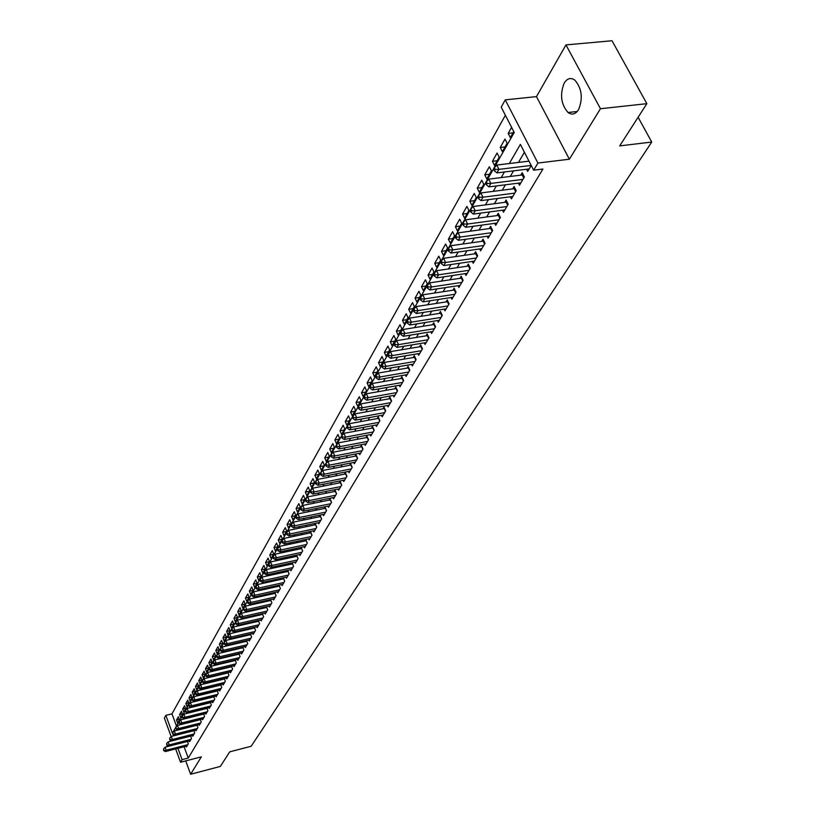 <?xml version="1.0" encoding="UTF-8"?>
<svg xmlns="http://www.w3.org/2000/svg" width="815" height="815" viewBox="0 0 815 815"><rect width="100%" height="100%" fill="white"/><g stroke="black" fill="none" stroke-linecap="round" stroke-linejoin="round"><path stroke-width="1.22" d="M564.225 83.028C559.701 94.469 560.975 104.289 568.035 112.501C571.967 115.241 575.461 114.324 578.507 109.74C583.112 98.513 581.941 88.682 574.993 80.257C570.908 77.293 567.311 78.22 564.225 83.028M171.119 736.526L164.355 718.056L165.842 715.356L172.393 733.205L514.234 132.468L501.215 107.173L505.249 99.848L537.91 163.041L533.652 170.192L520.367 144.387L509.314 163.54M536.474 96.618L569.369 159.22L600.461 108.721L646.866 103.668L612.024 40.75L565.956 44.907L536.474 96.618L505.249 99.848M505.371 115.251L171.965 713.848L165.842 715.356M600.461 108.721L565.956 44.907M185.718 760.894L190.629 774.25L201.346 756.84L180.543 762.239L175.663 748.924M646.866 103.668L619.695 145.885L651.735 142.054L251.152 746.265L229.728 751.837L220.345 766.426L190.629 774.25M526.582 169.255L527.682 171.395L531.207 165.445M518.401 183.151L519.461 185.25L524.371 176.967L522.201 172.719L520.765 175.143M510.373 196.802L511.402 198.85L516.221 190.72L514.082 186.492L512.676 188.876M502.478 210.199L503.487 212.195L508.214 204.219L506.105 200.011L504.719 202.354M494.736 223.351L495.714 225.307L500.359 217.473L498.271 213.296L496.916 215.588M487.136 236.258L488.083 238.184L492.647 230.482L490.579 226.336L489.255 228.587M479.658 248.952L480.585 250.826L485.068 243.267L483.03 239.141L481.726 241.352M472.323 261.411L473.22 263.255L477.621 255.829L475.614 251.723L474.33 253.893M465.1 273.657L465.976 275.46L470.306 268.166L468.319 264.08L467.056 266.22M458.02 285.688L458.865 287.461L463.114 280.289L461.158 276.224L459.915 278.333M451.041 297.516L451.877 299.248L456.054 292.198L454.118 288.164L452.896 290.232M444.195 309.14L445 310.841L449.106 303.913L447.201 299.889L445.999 301.927M437.461 320.57L438.246 322.231L442.28 315.425L440.395 311.432L439.214 313.429M430.84 331.807L431.604 333.437L435.577 326.744L433.712 322.771L432.551 324.737M424.32 342.86L425.063 344.46L428.975 337.868L427.131 333.926L425.99 335.851M417.912 353.72L418.645 355.299L422.486 348.82L420.662 344.888L419.542 346.793M411.616 364.417L412.319 365.955L416.098 359.588L414.295 355.676L413.195 357.551M405.412 374.931L406.104 376.449L409.823 370.173L408.04 366.292L406.96 368.136M399.309 385.281L399.982 386.768L403.639 380.595L401.887 376.734L400.817 378.547M393.299 395.469L393.961 396.925L397.557 390.854L395.825 387.013L394.776 388.796M387.39 405.493L388.032 406.919L391.577 400.949L389.855 397.129L388.826 398.881M381.573 415.355L382.194 416.76L385.689 410.882L383.987 407.082L382.969 408.804M375.837 425.063L376.459 426.449L379.892 420.662L378.211 416.883L377.202 418.584M370.204 434.629L370.805 435.994L374.187 430.289L372.516 426.53L371.528 428.201M364.641 444.043L365.232 445.377L368.563 439.764L366.913 436.025L365.945 437.675M359.171 453.313L359.751 454.627L363.032 449.096L361.402 445.377L360.444 447.007M353.781 462.451L354.342 463.745L357.581 458.295L355.961 454.597L355.024 456.196M348.474 471.447L349.024 472.71L352.212 467.352L350.613 463.674L349.686 465.243M343.247 480.3L343.787 481.553L346.925 476.266L345.346 472.608L344.429 474.157M338.093 489.031L338.622 490.263L341.709 485.057L340.15 481.421L339.244 482.949M333.019 497.639L333.529 498.851L336.575 493.717L335.026 490.09L334.14 491.598M328.007 506.115L328.516 507.307L331.522 502.244L329.983 498.648L329.107 500.135M323.076 514.469L323.575 515.64L326.53 510.659L325.012 507.073L324.156 508.54M318.217 522.71L318.706 523.862L321.619 518.941L320.112 515.386L319.266 516.822M313.429 530.83L313.897 531.961L316.77 527.111L315.283 523.566L314.447 524.992M308.702 538.827L309.16 539.948L312.002 535.17L310.525 531.645L309.7 533.041M304.046 546.722L304.494 547.823L307.286 543.106L305.829 539.601L305.014 540.987M299.451 554.506L299.889 555.586L302.65 550.94L301.204 547.446L300.399 548.811M294.918 562.177L295.356 563.246L298.066 558.662L296.64 555.188L295.845 556.533M290.446 569.746L290.873 570.795L293.553 566.272L292.137 562.819L291.363 564.143M286.034 577.203L286.462 578.243L289.101 573.78L287.695 570.347L286.931 571.651M281.695 584.569L282.102 585.588L284.71 581.197L283.335 577.804L282.561 579.068M277.395 591.833L277.803 592.841L280.38 588.501L279.025 585.16M273.168 599.005L273.565 599.993L276.102 595.714L274.777 592.423M268.991 606.075L269.378 607.053L271.884 602.825L270.58 599.585M264.865 613.053L265.252 614.011L267.717 609.844L266.444 606.645M260.8 619.94L261.177 620.887L263.612 616.772L262.359 613.624M256.786 626.735L257.153 627.672L259.557 623.607L258.324 620.51M252.823 633.449L253.18 634.365L255.564 630.362L254.351 627.295M248.911 640.07L249.268 640.977L251.611 637.024L250.419 633.999M245.04 646.611L245.397 647.507L247.709 643.595L246.548 640.621M241.23 653.059L241.576 653.946L243.858 650.095L242.717 647.151M237.46 659.437L237.807 660.313L240.058 656.503L238.938 653.61M233.742 665.733L234.078 666.589L236.309 662.829L235.199 659.977M230.075 671.947L230.4 672.793L232.601 669.084L231.511 666.263M226.448 678.09L226.764 678.926L228.944 675.258L227.874 672.477M222.862 684.152L223.178 684.977L225.327 681.35L224.278 678.61M219.327 690.142L219.632 690.957L221.751 687.371L220.722 684.671M215.832 696.051L216.128 696.856L218.226 693.32L217.208 690.651M212.369 701.898L212.674 702.693L214.742 699.199L213.744 696.57M208.956 707.675L209.251 708.459L211.299 705.006L210.321 702.408M205.584 713.38L205.879 714.154L207.896 710.741L206.929 708.174M202.252 719.013L202.538 719.777L204.545 716.416L203.587 713.879M198.962 724.586L199.247 725.34L201.224 722.009L200.286 719.513M195.712 730.097L195.987 730.841L197.933 727.55L197.016 725.075M192.493 735.538L192.768 736.271L194.693 733.021L193.787 730.576M189.314 740.917L189.579 741.64L191.484 738.431L190.598 736.016M179.28 719.319L176.498 720.012L178.342 716.762L179.443 719.747L177.599 722.986L176.498 720.012M182.387 713.889L179.565 714.582L181.429 711.291L182.54 714.297L180.675 717.577L179.565 714.582M185.535 708.388L182.672 709.091L184.557 705.759L185.677 708.775L183.793 712.096L182.672 709.091M188.713 702.825L185.82 703.528L187.725 700.167L188.846 703.192L186.941 706.554L185.82 703.528M191.933 697.192L188.999 697.915L190.924 694.502L192.065 697.548L190.129 700.941L188.999 697.915M195.182 691.497L192.218 692.22L194.164 688.777L195.305 691.833L193.359 695.266L192.218 692.22M198.483 685.741L195.468 686.464L197.444 682.98L198.595 686.047L196.619 689.531L195.468 686.464M201.814 679.914L198.758 680.647L200.755 677.112L201.916 680.199L199.92 683.714L198.758 680.647M205.186 674.005L202.089 674.749L204.117 671.173L205.288 674.27L203.261 677.836L202.089 674.749M208.599 668.035L205.472 668.779L207.509 665.172L208.691 668.28L206.643 671.886L205.472 668.779M212.063 661.994L208.885 662.748L210.953 659.091L212.145 662.208L210.066 665.865L208.885 662.748M215.557 655.871L212.338 656.635L214.427 652.927L215.639 656.075L213.53 659.763L212.338 656.635M219.103 649.687L215.832 650.452L217.951 646.702L219.164 649.85L217.045 653.589L215.832 650.452M222.689 643.412L219.378 644.186L221.527 640.386L222.75 643.555L220.59 647.344L219.378 644.186M226.326 637.065L222.964 637.839L225.134 633.999L226.366 637.187L224.186 641.018L222.964 637.839M230.003 630.637L226.59 631.421L228.791 627.53L230.034 630.729L227.833 634.61L226.59 631.421M233.722 624.137L230.268 624.922L232.499 620.979L233.752 624.198L231.521 628.131L230.268 624.922M237.501 617.546L233.987 618.341L236.248 614.347L237.511 617.576L235.25 621.56L233.987 618.341M241.322 610.873L237.756 611.668L240.048 607.633L241.322 610.873L239.029 614.907L237.756 611.668M245.162 604.119L241.576 604.913L243.899 600.828L245.183 604.088L242.86 608.173L241.576 604.913M249.054 597.273L245.447 598.078L247.791 593.931L249.095 597.212L246.741 601.348L245.447 598.078M252.996 590.345L249.37 591.15L251.743 586.943L253.047 590.243L250.674 594.43L249.37 591.15M256.98 583.326L253.333 584.131L255.737 579.873L257.061 583.183L254.647 587.432L253.333 584.131M261.024 576.215L257.357 577.02L259.791 572.701L261.126 576.032L258.681 580.331L257.357 577.02M265.12 569.013L261.432 569.807L263.907 565.437L265.252 568.778L262.766 573.139L261.432 569.807M269.266 561.708L265.558 562.503L268.064 558.081L269.429 561.433L266.913 565.855L265.558 562.503M273.473 554.312L269.745 555.107L272.281 550.614L273.657 553.996L271.11 558.469L269.745 555.107M277.742 546.814L273.993 547.599L276.56 543.055L277.946 546.447L275.368 550.981L273.993 547.599M282.061 539.204L278.292 539.999L280.9 535.384L282.296 538.797L279.677 543.401L278.292 539.999M286.442 531.502L282.642 532.287L285.291 527.611L286.697 531.044L284.048 535.71L282.642 532.287M290.884 523.688L287.063 524.473L289.743 519.736L291.169 523.179L288.479 527.906L287.063 524.473M295.376 515.773L291.546 516.557L294.266 511.749L295.702 515.212L292.972 520.001L291.546 516.557M299.951 507.735L296.089 508.519L298.84 503.65L300.297 507.124L297.526 511.993L296.089 508.519M304.576 499.595L300.694 500.369L303.486 495.428L304.953 498.923L302.151 503.853L300.694 500.369M309.272 491.333L305.37 492.107L308.202 487.095L309.68 490.61L306.837 495.612L305.37 492.107M314.03 482.959L310.108 483.723L312.98 478.639L314.478 482.174L311.595 487.248L310.108 483.723M318.869 474.452L314.916 475.227L317.83 470.061L319.337 473.617L316.414 478.762L314.916 475.227M323.769 465.834L319.786 466.598L322.75 461.361L324.278 464.937L321.304 470.163L319.786 466.598M328.74 457.083L324.737 457.847L327.742 452.539L329.28 456.125L326.275 461.422L324.737 457.847M333.783 448.209L329.759 448.963L332.805 443.574L334.364 447.18L331.308 452.559L329.759 448.963M338.908 439.204L334.853 439.957L337.95 434.487L339.519 438.113L336.422 443.574L334.853 439.957M344.103 430.055L340.028 430.809L343.166 425.257L344.755 428.894L341.607 434.446L340.028 430.809M349.38 420.774L345.275 421.518L348.463 415.884L350.073 419.552L346.874 425.175L345.275 421.518M354.729 411.351L350.613 412.095L353.842 406.369L355.472 410.057L352.223 415.772L350.613 412.095M360.169 401.785L356.023 402.529L359.303 396.711L360.943 400.42L357.653 406.216L356.023 402.529M365.69 392.076L361.514 392.81L364.855 386.911L366.516 390.63L363.164 396.518L361.514 392.81M371.294 382.215L367.096 382.938L370.489 376.948L372.16 380.687L368.757 386.667L367.096 382.938M376.988 372.19L372.761 372.913L376.204 366.832L377.905 370.591L374.442 376.673L372.761 372.913M382.775 362.023L378.517 362.736L382.021 356.552L383.733 360.332L380.218 366.505L378.517 362.736M388.653 351.683L384.364 352.396L387.92 346.11L389.652 349.91L386.086 356.186L384.364 352.396M394.623 341.179L390.314 341.882L393.92 335.495L395.672 339.325L392.046 345.692L390.314 341.882M400.685 330.513L396.345 331.206L400.012 324.716L401.795 328.557L398.107 335.036L396.345 331.206M406.848 319.663L402.488 320.356L406.216 313.755L408.009 317.626L404.26 324.207L402.488 320.356M413.113 308.64L408.723 309.323L412.512 302.62L414.326 306.501L410.526 313.194L408.723 309.323M419.481 297.434L415.059 298.107L418.92 291.291L420.754 295.203L416.883 302.008L415.059 298.107M425.96 286.045L421.508 286.707L425.43 279.779L427.284 283.712L423.352 290.629L421.508 286.707M432.541 274.451L428.058 275.124L432.052 268.074L433.926 272.016L429.933 279.056L428.058 275.124M439.244 262.674L434.731 263.327L438.786 256.154L440.691 260.128L436.616 267.289L434.731 263.327M446.049 250.694L441.506 251.336L445.632 244.042L447.557 248.035L443.421 255.319L441.506 251.336M452.977 238.5L448.403 239.141L452.6 231.715L454.556 235.739L450.338 243.145L448.403 239.141M460.027 226.101L455.422 226.733L459.691 219.174L461.667 223.218L457.388 230.757L455.422 226.733M467.199 213.489L462.563 214.101L466.913 206.419L468.91 210.474L464.55 218.145L462.563 214.101M474.503 200.643L469.827 201.244L474.259 193.43L476.276 197.505L471.844 205.319L469.827 201.244M481.93 187.572L477.233 188.163L481.736 180.207L483.784 184.312L479.271 192.258L477.233 188.163M489.489 174.267L484.762 174.848L489.346 166.739L491.425 170.865L486.82 178.964L484.762 174.848M497.191 160.718L492.433 161.288L497.099 153.026L499.208 157.183L494.522 165.425L492.433 161.288M505.035 146.914L500.237 147.474L504.994 139.059L507.124 143.236L502.356 151.631L500.237 147.474M171.965 713.848L176.458 726.053M511.606 127.364L508.193 133.405L510.343 137.592L513.766 131.561M184.088 746.764L188.245 758.052L542.922 169.041L533.652 170.192M524.412 152.242L518.472 162.43M513.552 170.855L510.292 176.447M505.422 184.801L502.274 190.211M497.445 198.483L494.389 203.709M489.611 211.91L486.657 216.973M481.92 225.093L479.067 229.993M474.371 238.051L471.61 242.778M466.954 250.765L464.285 255.339M459.66 263.255L457.083 267.687M452.508 275.531L450.012 279.81M445.469 287.593L443.054 291.729M438.562 299.451L436.229 303.445M431.767 311.096L429.505 314.967M425.084 322.557L422.904 326.285M418.513 333.814L416.414 337.42M412.054 344.888L410.027 348.372M405.707 355.778L403.741 359.15M399.462 366.485L397.557 369.745M393.309 377.029L391.475 380.167M387.268 387.4L385.495 390.426M381.318 397.598L379.607 400.522M375.46 407.643L373.81 410.465M369.694 417.524L368.105 420.245M364.02 427.254L362.492 429.882M358.437 436.83L356.96 439.356M352.936 446.263L351.51 448.698M347.516 455.544L346.151 457.898M342.188 464.693L340.864 466.954M336.931 473.698L335.658 475.879M331.756 482.572L330.533 484.67M326.652 491.323L325.48 493.33M321.63 499.931L320.499 501.867M316.678 508.428L315.599 510.282M311.799 516.792L310.76 518.574M306.99 525.033L305.992 526.745M302.253 533.163L301.295 534.803M297.577 541.17L296.66 542.749M292.972 549.076L292.096 550.583M288.429 556.859L287.583 558.306M283.946 564.54L283.141 565.926M279.525 572.12L278.761 573.434M275.175 579.597L274.441 580.851M270.875 586.963L270.173 588.155M266.637 594.237L265.965 595.368M262.45 601.409L261.819 602.489M258.324 608.479L257.723 609.508M254.249 615.468L253.679 616.446M250.225 622.365L249.685 623.281M246.262 629.16L245.753 630.036M242.35 635.873L241.861 636.698M238.479 642.505L238.031 643.28M234.669 649.046L234.241 649.769M230.9 655.505L230.502 656.187M227.181 661.882L226.804 662.514M223.504 668.178L223.157 668.769M219.877 674.392L219.561 674.942M216.301 680.535L216.006 681.045M186.166 746.234L186.431 746.948L188.316 743.769L187.44 741.395M223.779 678.732L223.483 679.241M227.405 672.589L227.079 673.139M231.073 666.375L230.716 666.965M234.781 660.079L234.404 660.71M238.54 653.701L238.143 654.384M242.35 647.242L241.923 647.966M246.212 640.702L245.753 641.476M250.113 634.07L249.635 634.895M254.076 627.356L253.567 628.233M258.09 620.561L257.54 621.488M262.155 613.675L261.574 614.642M266.271 606.686L265.659 607.715M270.437 599.616L269.806 600.696M274.665 592.444L273.993 593.585M278.954 585.18L278.251 586.372M651.735 142.054L638.114 117.268M569.369 159.22L537.91 163.041M188.245 758.052L182.091 759.641L180.543 762.239M177.945 748.343L182.091 759.641M504.434 171.975L501.205 177.578M496.376 185.942L493.238 191.362M488.46 199.644L485.424 204.891M480.687 213.102L477.763 218.165M473.057 226.305L470.224 231.205M465.569 239.274L462.828 244.021M458.213 252.008L455.565 256.603M450.99 264.529L448.423 268.96M443.89 276.815L441.414 281.104M436.911 288.897L434.517 293.033M430.055 300.766L427.743 304.769M423.321 312.43L421.08 316.302M416.699 323.891L414.54 327.64M410.19 335.169L408.101 338.785M403.782 346.253L401.764 349.747M397.486 357.164L395.54 360.536M391.292 367.881L389.407 371.141M385.2 378.435L383.386 381.583M379.209 388.816L377.447 391.852M373.311 399.024L371.609 401.958M367.504 409.079L365.874 411.901M361.789 418.971L360.21 421.691M356.165 428.7L354.647 431.329M350.633 438.287L349.166 440.823M345.173 447.73L343.767 450.165M339.814 457.021L338.449 459.375M334.527 466.18L333.213 468.442M329.321 475.196L328.058 477.366M324.187 484.069L322.974 486.168M319.134 492.82L317.972 494.837M314.152 501.439L313.041 503.375M309.252 509.935L308.172 511.8M304.413 518.309L303.384 520.092M299.655 526.551L298.657 528.273M294.959 534.691L294.001 536.331M290.323 542.709L289.417 544.277M285.759 550.604L284.893 552.112M281.257 558.397L280.431 559.844M276.825 566.089L276.02 567.464M272.444 573.668L271.68 574.982M268.125 581.136L267.402 582.399M263.866 588.511L263.174 589.703M259.669 595.785L259.007 596.926M255.523 602.957L254.901 604.047M251.438 610.038L250.837 611.067M247.403 617.026L246.833 618.004M243.42 623.923L242.89 624.84M239.488 630.718L238.989 631.594M235.617 637.432L235.138 638.257M231.786 644.064L231.338 644.838M228.006 650.604L227.589 651.338M224.278 657.063L223.881 657.746M220.59 663.441L220.223 664.082M216.953 669.747L216.607 670.337M213.367 675.961L213.041 676.511M209.812 682.104L209.526 682.613M513.022 132.865L508.193 133.405M187.47 741.477L165.078 747.182L166.189 750.218L187.766 744.696M164.009 750.126L163.571 748.904L163.703 750.656L166.189 750.218L165.425 751.542L186.981 746.02M165.078 747.182L163.571 748.904M163.703 750.656L165.425 751.542M190.639 736.128L168.124 741.844L169.245 744.89L190.934 739.368M167.044 744.788L166.606 743.575L166.739 745.328L169.245 744.89L168.471 746.224L190.139 740.703M168.124 741.844L166.606 743.575M166.739 745.328L168.471 746.224M193.838 730.719L171.211 736.434L172.332 739.5L194.133 733.969M170.121 739.399L169.673 738.176L169.815 739.939L172.332 739.5L171.558 740.855L193.328 735.324M171.211 736.434L169.673 738.176M169.815 739.939L171.558 740.855M197.077 725.238L174.329 730.963L175.459 734.04L197.362 728.508M173.238 733.948L172.78 732.716L172.923 734.488L175.459 734.04L174.675 735.415L196.558 729.883M174.329 730.963L172.78 732.716M172.923 734.488L174.675 735.415M200.358 719.696L177.476 725.432L178.617 728.518L200.643 722.986M176.386 728.427L175.928 727.184L176.071 728.977L178.617 728.518L177.823 729.904L199.818 724.372M177.476 725.432L175.928 727.184M176.071 728.977L177.823 729.904M203.668 714.093L180.675 719.828L181.816 722.936L203.954 717.394M179.575 722.834L179.117 721.591L179.249 723.394L181.816 722.936L181.012 724.331L203.118 718.799M180.675 719.828L179.117 721.591M179.249 723.394L181.012 724.331M207.03 708.418L183.905 714.154L185.056 717.271L207.305 711.74M182.794 717.18L182.336 715.937L182.468 717.75L185.056 717.271L184.241 718.698L206.47 713.166M183.905 714.154L182.336 715.937M182.468 717.75L184.241 718.698M210.423 702.683L187.175 708.418L188.336 711.556L210.708 706.014M186.064 711.464L185.596 710.201L185.728 712.035L188.336 711.556L187.511 712.993L209.852 707.451M187.175 708.418L185.596 710.201M185.728 712.035L187.511 712.993M213.856 696.866L190.476 702.611L191.657 705.759L214.141 700.217M189.365 705.668L188.897 704.405L189.029 706.248L189.365 705.668L191.657 705.759L190.822 707.216L213.275 701.674M190.476 702.611L188.897 704.405M189.029 706.248L190.822 707.216M217.34 690.988L193.827 696.733L195.019 699.891L217.615 694.36M192.707 699.8L192.238 698.536L192.371 700.391L192.707 699.8L195.019 699.891L194.174 701.369L216.739 695.827M193.827 696.733L192.238 698.536M192.371 700.391L194.174 701.369M220.865 685.038L197.22 690.784L198.412 693.962L221.14 688.42M196.089 693.871L195.61 692.597L195.753 694.462L196.089 693.871L198.412 693.962L197.566 695.45L220.254 689.908M197.22 690.784L195.61 692.597M195.753 694.462L197.566 695.45M224.431 679.007L200.653 684.753L201.855 687.952L224.696 682.41M199.522 687.86L199.043 686.587L199.176 688.461L199.522 687.86L201.855 687.952L200.989 689.459L223.799 683.917M200.653 684.753L199.043 686.587M199.176 688.461L200.989 689.459M228.037 672.905L204.127 678.65L205.339 681.87L228.302 676.328M202.986 681.778L202.507 680.494L202.64 682.389L202.986 681.778L205.339 681.87L204.463 683.398L227.395 677.856M204.127 678.65L202.507 680.494M202.64 682.389L204.463 683.398M231.694 666.731L207.642 672.477L208.874 675.706L231.959 670.164M206.501 675.615L206.012 674.331L206.154 676.236L206.501 675.615L208.874 675.706L207.988 677.255L231.042 671.713M207.642 672.477L206.012 674.331M206.154 676.236L207.988 677.255M235.392 660.476L211.207 666.222L212.45 669.472L235.657 663.93M210.066 669.38L209.567 668.086L209.7 670.011L210.066 669.38L212.45 669.472L211.554 671.03L234.73 665.498M211.207 666.222L209.567 668.086M209.7 670.011L211.554 671.03M239.141 654.139L214.814 659.895L216.067 663.145L239.396 657.613M213.662 663.064L213.163 661.76L213.306 663.695L213.662 663.064L216.067 663.145L215.16 664.734L238.459 659.203M214.814 659.895L213.163 661.76M213.306 663.695L215.16 664.734M242.941 647.731L218.471 653.477L219.734 656.747L243.196 651.216M217.31 656.666L216.81 655.352L216.943 657.308L217.31 656.666L219.734 656.747L218.807 658.357L242.238 652.825M218.471 653.477L216.81 655.352M216.943 657.308L218.807 658.357M246.782 641.232L222.179 646.978L223.442 650.268L247.037 644.736M221.008 650.187L220.498 648.872L220.641 650.839L221.008 650.187L223.442 650.268L222.515 651.898L246.069 646.366M222.179 646.978L220.498 648.872M220.641 650.839L222.515 651.898M250.674 634.651L225.928 640.396L227.202 643.707L250.928 638.176M224.757 643.626L224.247 642.302L224.38 644.278L224.757 643.626L227.202 643.707L226.264 645.358L249.95 639.826M225.928 640.396L224.247 642.302M224.38 644.278L226.264 645.358M254.626 627.988L229.718 633.734L231.012 637.055L254.861 631.533M228.546 636.973L228.027 635.639L228.169 637.646L228.546 636.973L231.012 637.055L230.054 638.726L253.873 633.204M229.718 633.734L228.027 635.639M228.169 637.646L230.054 638.726M258.62 621.234L233.569 626.98L234.873 630.321L258.854 624.799M232.387 630.24L231.868 628.905L232 630.912L232.387 630.24L234.873 630.321L233.905 632.012L257.856 626.491M233.569 626.98L231.868 628.905M232 630.912L233.905 632.012M262.664 614.398L237.471 620.134L238.785 623.485L262.899 617.974M236.279 623.414L235.759 622.069L235.892 624.096L236.279 623.414L238.785 623.485L237.807 625.207L261.88 619.695M237.471 620.134L235.759 622.069M235.892 624.096L237.807 625.207M267.717 609.844L266.77 607.47L241.423 613.196L242.748 616.568L266.994 611.067M240.231 616.497L239.702 615.142L239.834 617.189L240.231 616.497L242.748 616.568L241.749 618.31L265.965 612.798M241.423 613.196L239.702 615.142M239.834 617.189L241.749 618.31M271.874 602.845L270.926 600.441L245.427 606.166L246.762 609.559L271.151 604.058M244.225 609.488L243.695 608.133L243.828 610.191L244.225 609.488L246.762 609.559L245.753 611.321L270.111 605.82M245.427 606.166L243.695 608.133M243.828 610.191L245.753 611.321M276.091 595.734L275.113 593.33L249.482 599.045L250.837 602.458L275.358 596.967M248.28 602.387L247.74 601.022L247.872 603.1L248.28 602.387L250.837 602.458L249.808 604.241L274.298 598.75M249.482 599.045L247.74 601.022M247.872 603.1L249.808 604.241M280.35 588.542L279.413 586.117L253.597 591.833L254.963 595.256L279.627 589.775M252.385 595.184L251.835 593.809L251.967 595.908L252.385 595.184L254.963 595.256L253.923 597.069L278.557 591.578M253.597 591.833L251.835 593.809M251.967 595.908L253.923 597.069M284.68 581.248L283.691 578.813L257.764 584.508L259.139 587.951L283.946 582.481M256.552 587.88L256.002 586.505L256.124 588.624L256.552 587.88L259.139 587.951L258.09 589.785L282.856 584.314M257.764 584.508L256.002 586.505M256.124 588.624L258.09 589.785M289.06 573.852L288.072 571.407L261.992 577.091L263.377 580.555L288.327 575.084M260.769 580.484L260.209 579.098L260.342 581.227L260.769 580.484L263.377 580.555L262.318 582.419L287.226 576.949M261.992 577.091L260.209 579.098M260.342 581.227L262.318 582.419M293.512 566.354L292.504 563.899L266.281 569.573L267.677 573.057L292.768 567.597M265.048 572.986L264.488 571.59L264.62 573.74L265.048 572.986L267.677 573.057L266.597 574.942L291.658 569.481M266.281 569.573L264.488 571.59M264.62 573.74L266.597 574.942M298.015 558.754L296.996 556.288L270.621 561.953L272.037 565.447L297.271 559.997M269.388 565.376L268.818 563.98L268.95 566.14L269.388 565.376L272.037 565.447L270.937 567.352L296.14 561.912M270.621 561.953L268.818 563.98M268.95 566.14L270.937 567.352M302.589 551.042L301.56 548.566L275.022 554.22L276.458 557.735L301.845 552.295M273.779 557.664L273.208 556.258L273.341 558.438L273.779 557.664L276.458 557.735L275.348 559.671L300.694 554.231M275.022 554.22L273.208 556.258M273.341 558.438L275.348 559.671M307.214 543.228L306.185 540.732L279.494 546.376L280.941 549.911L306.471 544.491M278.241 549.85L277.671 548.434L277.793 550.634L278.241 549.85L280.941 549.911L279.81 551.877L305.309 546.447M279.494 546.376L277.671 548.434M277.793 550.634L279.81 551.877M311.921 535.302L310.872 532.796L284.028 538.42L285.484 541.975L311.167 536.565M282.774 541.914L282.184 540.488L282.316 542.709L282.774 541.914L285.484 541.975L284.343 543.972L309.985 538.552M284.028 538.42L282.184 540.488M282.316 542.709L284.343 543.972M316.689 527.264L315.629 524.748L288.622 530.351L290.089 533.927L315.935 528.528M287.359 533.866L286.768 532.439L286.9 534.671L287.359 533.866L290.089 533.927L288.938 535.944L314.733 530.555M288.622 530.351L286.768 532.439M286.9 534.671L288.938 535.944M321.518 519.114L320.448 516.578L293.288 522.17L294.765 525.757L320.764 520.378M292.014 525.706L291.424 524.269L290.955 525.094L291.546 526.521L292.014 525.706L294.765 525.757L293.594 527.814L319.551 522.435M293.288 522.17L291.424 524.269M291.546 526.521L293.594 527.814M326.428 510.842L325.348 508.295L298.015 513.868L299.512 517.474L325.664 512.115M296.741 517.423L296.14 515.976L295.662 516.812L296.263 518.259L296.741 517.423L299.512 517.474L298.321 519.552L324.431 514.194M298.015 513.868L296.14 515.976M296.263 518.259L298.321 519.552M331.399 502.447L330.309 499.89L302.813 505.443L304.331 509.069L330.635 503.731M301.53 509.018L300.929 507.572L300.45 508.417L301.051 509.864L301.53 509.018L304.331 509.069L303.119 511.178L329.392 505.84M302.813 505.443L300.929 507.572M301.051 509.864L303.119 511.178M336.452 493.931L335.352 491.363L307.683 496.895L309.221 500.542L335.688 495.214M306.399 500.491L305.788 499.035L305.299 499.89L305.91 501.347L306.399 500.491L309.221 500.542L307.988 502.682L334.415 497.354M307.683 496.895L305.788 499.035M305.91 501.347L307.988 502.682M341.566 485.292L340.456 482.704L312.624 488.216L314.172 491.883L340.802 486.575M311.33 491.832L310.719 490.365L310.22 491.241L310.841 492.708L311.33 491.832L314.172 491.883L312.929 494.063L339.519 488.755M312.624 488.216L310.719 490.365M310.841 492.708L312.929 494.063M346.772 476.52L345.652 473.923L317.646 479.414L319.205 483.101L345.998 477.814M316.342 483.051L315.721 481.573L315.211 482.46L315.843 483.937L316.342 483.051L319.205 483.101L317.942 485.302L344.694 480.015M317.646 479.414L315.721 481.573M315.843 483.937L317.942 485.302M352.049 467.616L350.919 465.008L322.74 470.469L324.319 474.177L351.275 468.92M321.426 474.136L320.804 472.649L320.285 473.556L320.916 475.033L321.426 474.136L324.319 474.177L323.035 476.418L349.951 471.152M322.74 470.469L320.804 472.649M320.916 475.033L323.035 476.418M357.408 458.58L356.257 455.952L327.905 461.402L329.505 465.121L356.634 459.884M326.591 465.08L325.959 463.592L325.44 464.509L326.071 465.997L326.591 465.08L329.505 465.121L328.201 467.403L355.289 462.156M327.905 461.402L325.959 463.592M326.071 465.997L328.201 467.403M362.848 449.411L361.687 446.763L333.162 452.182L334.771 455.931L362.064 450.715M331.837 455.891L331.196 454.393L330.666 455.32L331.308 456.818L331.837 455.891L334.771 455.931L333.447 458.244L360.699 453.018M333.162 452.182L331.196 454.393M331.308 456.818L333.447 458.244M368.37 440.09L367.198 437.441L338.49 442.83L340.12 446.589L367.585 441.404M337.155 446.559L336.514 445.051L335.974 445.988L336.626 447.496L337.155 446.559L340.12 446.589L338.775 448.943L366.2 443.747M338.49 442.83L336.514 445.051M336.626 447.496L338.775 448.943M373.973 430.636L372.791 427.967L343.899 433.325L345.55 437.115L373.189 431.95M342.565 437.085L341.913 435.567L341.363 436.524L342.025 438.032L342.565 437.085L345.55 437.115L344.185 439.499L371.783 434.334M343.899 433.325L341.913 435.567M342.025 438.032L344.185 439.499M379.668 421.029L378.476 418.35L349.401 423.678L351.071 427.478L378.883 422.353M348.056 427.457L347.394 425.929L346.844 426.897L347.506 428.425L348.056 427.457L351.071 427.478L349.676 429.902L377.457 424.768M349.401 423.678L347.394 425.929M347.506 428.425L349.676 429.902M385.454 411.269L384.242 408.58L354.983 413.867L356.675 417.698L384.67 412.604M353.639 417.677L352.966 416.139L352.406 417.127L353.078 418.655L353.639 417.677L356.675 417.698L355.259 420.163L383.213 415.049M354.983 413.867L352.966 416.139M353.078 418.655L355.259 420.163M391.332 401.367L390.11 398.647L360.658 403.914L362.369 407.765L390.538 402.691M359.303 407.734L358.62 406.196L358.05 407.194L358.732 408.743L359.303 407.734L362.369 407.765L360.933 410.261L389.061 405.187M360.658 403.914L358.62 406.196M358.732 408.743L360.933 410.261M397.302 391.292L396.059 388.561L366.424 393.788L368.146 397.659L396.508 392.626M365.059 397.639L364.376 396.09L363.796 397.109L364.478 398.657L365.059 397.639L368.146 397.659L366.699 400.206L395.01 395.163M366.424 393.788L364.376 396.09M364.478 398.657L366.699 400.206M403.364 381.063L402.111 378.323L372.282 383.508L374.034 387.4L402.569 382.408M370.917 387.38L370.214 385.821L369.633 386.86L370.326 388.419L370.917 387.38L374.034 387.4L372.547 389.978L401.041 384.975M372.282 383.508L370.214 385.821M370.326 388.419L372.547 389.978M409.527 370.662L408.264 367.911L378.241 373.056L380.004 376.968L408.733 372.017M376.866 376.958L376.153 375.389L375.562 376.438L376.265 378.007L376.866 376.958L380.004 376.968L378.506 379.596L407.184 374.625M378.241 373.056L376.153 375.389M376.265 378.007L378.506 379.596M415.793 360.098L414.519 357.327L384.293 362.43L386.076 366.363L414.998 361.453M382.907 366.363L382.194 364.784L381.583 365.853L382.296 367.422L382.907 366.363L386.076 366.363L384.548 369.032L413.419 364.111M384.293 362.43L382.194 364.784M382.296 367.422L384.548 369.032M422.16 349.36L420.866 346.569L390.446 351.632L392.249 355.585L421.365 350.715M389.05 355.585L388.337 354.005L387.716 355.085L388.429 356.664L389.05 355.585L392.249 355.585L390.701 358.305L419.756 353.415M420.866 346.569L421.386 346.446M390.446 351.632L388.337 354.005M388.429 356.664L390.701 358.305M428.639 338.439L427.325 335.637L396.701 340.65L398.525 344.633L427.834 339.794M395.306 344.633L394.572 343.034L393.94 344.144L394.674 345.733L395.306 344.633L398.525 344.633L396.946 347.384L426.204 342.545M427.325 335.637L427.865 335.495M396.701 340.65L394.572 343.034M394.674 345.733L396.946 347.384M435.22 327.335L433.896 324.523L403.068 329.484L404.912 333.488L434.415 328.7M401.652 333.488L400.919 331.888L400.277 333.009L401.011 334.608L401.652 333.488L404.912 333.488L403.303 336.289L432.755 331.491M433.896 324.523L434.466 324.37M403.068 329.484L400.919 331.888M401.011 334.608L403.303 336.289M441.913 316.047L440.569 313.215L409.538 318.125L411.402 322.149L441.098 317.412M408.121 322.159L407.368 320.55L406.726 321.691L407.469 323.3L408.121 322.159L411.402 322.149L409.772 325.002L439.417 320.254M440.569 313.215L441.17 313.062M409.538 318.125L407.368 320.55M407.469 323.3L409.772 325.002M448.719 304.565L447.364 301.713L416.119 306.583L418.014 310.627L447.904 305.941M414.692 310.637L413.939 309.017L413.276 310.179L414.03 311.799L414.692 310.637L418.014 310.627L416.353 313.531L446.192 308.824M447.364 301.713L447.985 301.55M416.119 306.583L413.939 309.017M414.03 311.799L416.353 313.531M455.646 292.891L454.271 290.018L422.812 294.826L424.727 298.901L454.831 294.266M421.375 298.911L420.611 297.281L419.939 298.463L420.703 300.093L421.375 298.911L424.727 298.901L423.036 301.845L453.089 297.2M454.271 290.018L454.923 289.845M422.812 294.826L420.611 297.281M420.703 300.093L423.036 301.845M462.686 281.002L461.3 278.119L429.627 282.866L431.563 286.962L461.871 282.387M428.181 286.982L427.406 285.342L426.724 286.544L427.498 288.184L428.181 286.982L431.563 286.962L429.841 289.967L460.098 285.372M461.3 278.119L461.983 277.946M429.627 282.866L427.406 285.342M427.498 288.184L429.841 289.967M469.858 268.919L468.452 266.016L436.555 270.702L438.521 274.818L469.043 270.295M435.108 274.838L434.324 273.198L433.631 274.421L434.405 276.061L435.108 274.838L438.521 274.818L436.769 277.874L467.24 273.341M468.452 266.016L469.165 265.822M436.555 270.702L434.324 273.198M434.405 276.061L436.769 277.874M477.152 256.613L475.726 253.699L443.615 258.314L445.601 262.461L476.327 257.998M442.158 262.491L441.363 260.831L440.65 262.073L441.445 263.734L442.158 262.491L445.601 262.461L443.818 265.568L474.493 261.095M475.726 253.699L476.48 253.496M443.615 258.314L441.363 260.831M441.445 263.734L443.818 265.568M484.579 244.093L483.132 241.159L450.797 245.712L452.814 249.879L483.753 245.478M449.33 249.91L448.525 248.239L447.802 249.512L448.607 251.173L449.33 249.91L452.814 249.879L450.99 253.047L481.879 248.636M483.132 241.159L483.916 240.945M450.797 245.712L448.525 248.239M448.607 251.173L450.99 253.047M492.138 231.348L490.671 228.394L458.112 232.876L460.149 237.063L491.302 232.733M456.634 237.104L455.819 235.433L455.086 236.717L455.901 238.398L456.634 237.104L460.149 237.063L458.305 240.293L489.407 235.942M490.671 228.394L491.496 228.169M458.112 232.876L455.819 235.433M455.901 238.398L458.305 240.293M499.829 218.369L498.342 215.405L465.559 219.816L467.616 224.023L499.004 219.765M464.071 224.064L463.246 222.383L462.492 223.697L463.317 225.378L464.071 224.064L467.616 224.023L465.742 227.304L497.058 223.025M498.342 215.405L499.208 215.16M465.559 219.816L463.246 222.383M463.317 225.378L465.742 227.304M507.663 205.156L506.166 202.171L473.138 206.501L475.227 210.739L506.828 206.552M471.651 210.79L470.805 209.088L470.051 210.433L470.887 212.124L471.651 210.79L475.227 210.739L473.311 214.08L504.862 209.883M506.166 202.171L507.062 201.916M473.138 206.501L470.805 209.088M470.887 212.124L473.311 214.08M515.64 191.688L514.122 188.693L480.86 192.941L482.979 197.21L514.815 193.094M479.363 197.261L478.517 195.559L477.733 196.924L478.588 198.626L479.363 197.261L482.979 197.21L481.033 200.612L512.798 196.486M514.122 188.693L515.06 188.428M480.86 192.941L478.517 195.559M478.588 198.626L481.033 200.612M523.77 177.986L522.232 174.96L488.725 179.137L490.885 183.416L522.935 179.392M487.217 183.477L486.361 181.765L485.567 183.151L486.433 184.873L487.217 183.477L490.885 183.416L488.888 186.89L520.887 182.845M522.232 174.96L523.21 174.695M488.725 179.137L486.361 181.765M486.433 184.873L488.888 186.89M529.006 161.156L496.753 165.058L498.933 169.367L531.197 165.425M495.235 169.439L494.359 167.707L493.554 169.133L494.42 170.855L495.235 169.439L498.933 169.367L496.906 172.902L529.129 168.939M496.753 165.058L494.359 167.707M494.42 170.855L496.906 172.902M470.296 268.186L469.155 265.833M477.59 255.879L476.429 253.516M485.017 243.349L483.845 240.975M492.576 230.604L491.384 228.21M500.267 217.615L499.065 215.211M508.112 204.402L506.889 201.988M516.089 190.934L514.856 188.51M524.218 177.222L522.965 174.777M568.035 112.501L577.234 111.492"/></g></svg>
